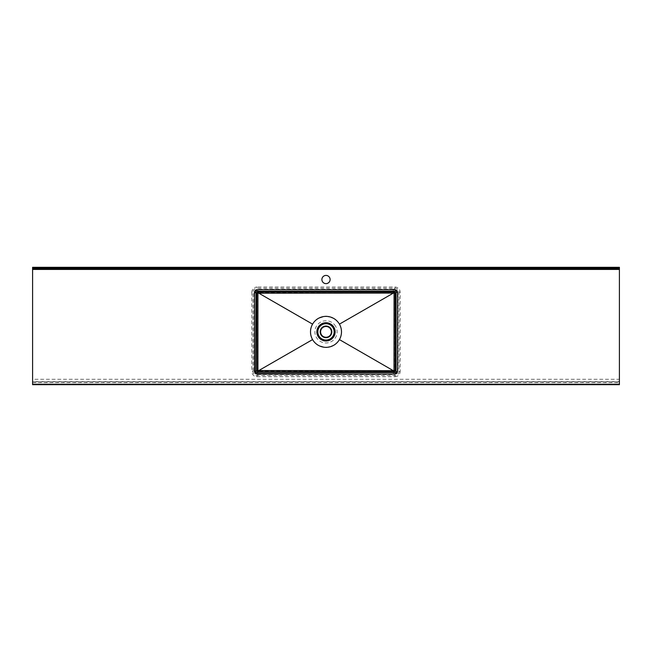 <?xml version="1.0" encoding="UTF-8"?>
<svg xmlns="http://www.w3.org/2000/svg" width="652" height="652" viewBox="0 0 652 652"><rect width="100%" height="100%" fill="white"/><g stroke="black" fill="none" stroke-linecap="round" stroke-linejoin="round"><path stroke-width="0.49" stroke-dasharray="3.26 2.44" d="M326 275.421A4.108 4.108 0 0 0 321.892 279.529A4.108 4.108 0 0 0 326 283.636A4.108 4.108 0 0 0 330.108 279.529A4.108 4.108 0 0 0 326 275.421M317.866 327.182A9.389 9.389 0 0 1 334.134 327.182A9.389 9.389 0 0 1 326 341.257A9.389 9.389 0 0 1 317.866 327.182A9.389 9.389 0 0 1 334.134 327.182A9.389 9.389 0 0 1 326 341.257A9.389 9.389 0 0 1 317.866 327.182A9.389 9.389 0 0 1 326 322.479M326 316.049L334.753 318.787L339.594 324.044C342.398 329.26 342.398 334.476 339.594 339.692L334.753 344.949L326 347.687L317.247 344.949L312.406 339.692C309.602 334.476 309.602 329.26 312.406 324.044L317.247 318.787L326 316.049M321.322 334.558A5.395 5.395 0 0 1 326 326.473A5.395 5.395 0 0 1 330.678 334.558A5.395 5.395 0 0 1 321.322 334.558M32.6 379.285L32.6 267.32L619.4 267.32L619.4 379.285L32.6 379.285L32.6 381.632L619.4 381.632L619.4 379.285M393.009 370.532L393.368 370.947L257.752 371.135L257.752 292.601L394.248 293.196L394.248 370.54L393.009 370.532L339.594 339.692M258.273 370.947L312.406 339.692M258.273 292.789L312.406 324.044M393.009 293.204L339.594 324.044M257.752 371.135L254.011 370.532L252.968 371.575L252.968 292.161C253.22 289.757 254.549 288.428 256.953 288.176L256.953 287.002C253.84 287.328 252.12 289.048 251.794 292.161L252.968 292.161L254.011 293.204L257.752 292.601M257.988 292.65L257.996 289.219L256.953 288.176L395.047 288.176C397.451 288.428 398.779 289.757 399.032 292.161L399.032 371.575C398.779 373.979 397.451 375.307 395.047 375.56L256.953 375.56C254.549 375.307 253.22 373.979 252.968 371.575L251.794 371.575C252.12 374.688 253.84 376.408 256.953 376.734L256.953 375.56L257.996 374.517L257.988 371.086M393.368 370.947L393.246 374.517L394.004 374.517L394.248 370.54L397.989 370.532L397.989 293.204L399.032 292.161L400.206 292.161C399.88 289.048 398.16 287.328 395.047 287.002L256.953 287.002M395.047 287.002L395.047 288.176L394.004 289.219A3.994 3.977 45 0 1 397.989 293.204L394.248 293.196L394.004 289.219L393.246 289.219L393.368 292.789M256.953 376.734L395.047 376.734L395.047 375.56L394.004 374.517A3.994 3.977 135 0 0 397.989 370.532L399.032 371.575L400.206 371.575L400.206 292.161M619.4 381.836L32.6 381.836L32.6 384.68L619.4 384.68L619.4 381.632M335.625 326.326A11.1 11.1 0 0 0 316.375 326.326A11.1 11.1 0 0 0 326 342.968A11.1 11.1 0 0 0 335.625 326.326M393.246 289.219L257.996 289.219A3.994 3.977 -45 0 0 254.011 293.155M254.011 293.204L254.011 370.532M254.011 370.58A3.994 3.977 -135 0 0 257.996 374.517L393.246 374.517M395.047 376.734C398.16 376.408 399.88 374.688 400.206 371.575M251.794 292.161L251.794 371.575M32.6 382.545L619.4 382.545"/><path stroke-width="0.98" d="M326 275.421A4.108 4.108 0 0 0 321.892 279.529A4.108 4.108 0 0 0 326 283.636A4.108 4.108 0 0 0 330.108 279.529A4.108 4.108 0 0 0 326 275.421M396.017 372.545L396.84 373.368L395.185 374.061L395.185 372.887L394.004 371.705L257.996 371.705L256.815 372.887L396.017 372.545L396.017 291.191L255.983 291.191L255.641 371.713L256.815 372.887L256.815 374.061L255.16 373.368L254.467 371.713L255.641 371.713L256.823 370.532L256.823 293.204A1.174 1.174 135 0 1 257.996 292.031L394.004 292.031A1.174 1.174 -135 0 1 395.177 293.204L395.177 370.532A1.174 1.174 -45 0 1 394.004 371.705L394.077 293.204L393.286 293.082L257.923 293.204L257.923 370.532L393.286 370.654L339.423 339.594A15.493 15.493 0 0 1 312.577 339.594A15.493 15.493 0 0 1 326 316.375A15.493 15.493 0 0 1 339.423 339.594M255.983 291.191L255.16 290.368L256.815 289.675L395.185 289.675L395.185 290.849L394.004 292.031L394.077 293.204L397.533 292.023L397.533 371.713L396.84 373.368M393.18 370.532L395.177 370.532L396.359 371.713L397.533 371.713M254.467 371.713L254.467 292.023L257.923 293.204L257.996 292.031L256.815 290.849L256.815 289.675M321.322 334.558A5.395 5.395 0 0 0 330.678 334.558A5.395 5.395 0 0 0 326 326.473A5.395 5.395 0 0 0 321.322 334.558A5.395 5.395 0 0 1 326 326.473A5.395 5.395 0 0 1 330.678 334.558A5.395 5.395 0 0 1 326 337.263M619.4 267.32L32.6 267.32L32.6 268.257L619.4 268.257L619.4 267.32M619.4 269.431L32.6 269.431L32.6 384.207L619.4 384.207L619.4 268.73L32.6 268.73L32.6 268.257M258.82 370.532L312.577 339.594M258.82 293.204L312.577 324.142M393.18 293.204L339.423 324.142M257.996 371.705A1.174 1.174 45 0 1 256.823 370.532L257.923 370.532L257.996 371.705M393.246 371.705L393.286 370.654M258.754 371.705L258.714 370.654M393.286 293.082L393.246 292.031M258.714 293.082L258.754 292.031M619.4 268.257L619.4 268.73M619.4 384.207L619.4 384.68L32.6 384.68L32.6 384.207M32.6 269.431L32.6 268.73M396.017 291.191L396.84 290.368L397.533 292.023M395.185 289.675L396.84 290.368M254.467 292.023L255.16 290.368M255.983 372.545L255.16 373.368M326 337.687A5.819 5.819 0 0 1 320.955 328.967A5.819 5.819 0 0 1 331.045 328.967A5.819 5.819 0 0 1 326 337.687M326 340.686A8.818 8.818 0 0 1 318.355 327.467A8.818 8.818 0 0 1 333.645 327.467A8.818 8.818 0 0 1 326 340.686M318.926 335.943A8.166 8.166 0 0 0 333.074 335.943A8.166 8.166 0 0 0 326 323.702A8.166 8.166 0 0 0 318.926 335.943M395.185 374.061L256.815 374.061"/></g></svg>
